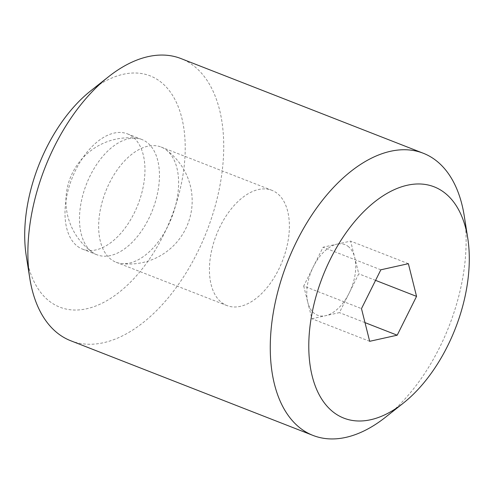 <?xml version="1.0" encoding="UTF-8"?>
<svg xmlns="http://www.w3.org/2000/svg" width="494" height="494" viewBox="0 0 494 494"><rect width="100%" height="100%" fill="white"/><g stroke="black" fill="none" stroke-linecap="round" stroke-linejoin="round"><path stroke-width="0.37" stroke-dasharray="2.47 1.85" d="M77.601 246.407A61.855 35.494 111.3 0 0 82.467 249.112A61.855 35.494 111.3 0 0 136.183 208.869A61.855 35.494 111.3 0 0 132.355 136.597A61.855 35.494 111.3 0 0 127.489 133.893A61.855 35.494 111.3 0 0 73.773 174.135A61.855 35.494 111.3 0 0 77.601 246.407M92.094 252.07A61.855 35.494 111.3 0 0 92.483 252.354A61.855 35.494 111.3 0 0 96.96 254.774A61.855 35.494 111.3 0 0 150.676 214.532A61.855 35.494 111.3 0 0 146.842 142.26A61.855 35.494 111.3 0 0 141.982 139.555A61.855 35.494 111.3 0 0 137.048 138.301A61.855 35.494 111.3 0 0 86.561 183.867A61.855 35.494 111.3 0 0 92.094 252.07M26.244 255.83A124.148 71.241 111.3 0 0 50.036 301.704A124.148 71.241 111.3 0 0 163.508 235.082A124.148 71.241 111.3 0 0 159.92 81.306A124.148 71.241 111.3 0 0 90.717 90.84M70.691 340.736A151.473 86.925 111.3 0 0 202.244 242.184A151.473 86.925 111.3 0 0 192.864 65.189A151.473 86.925 111.3 0 0 180.952 58.564M348.011 246.308A37.871 21.73 -68.7 0 1 354.692 257.454A37.871 21.73 -68.7 0 1 349.104 293.214A37.871 21.73 -68.7 0 1 325.663 315.678A37.871 21.73 -68.7 0 1 314.493 313.536A37.871 21.73 -68.7 0 1 307.811 302.384L311.899 318.735L339.427 312.622L358.78 273.806L350.604 241.109L336.84 244.166A37.871 21.73 -68.7 0 1 348.011 246.308M369.666 341.311L311.899 318.735M303.717 286.038L307.811 302.384A37.871 21.73 -68.7 0 1 313.394 266.63A37.871 21.73 -68.7 0 1 336.84 244.166L323.07 247.222L303.717 286.038L361.491 308.614M380.843 269.798L323.07 247.222M408.371 263.685L350.604 241.109M364.992 322.613L339.427 312.622M375.576 280.37L358.78 273.806M385.573 417.177A151.473 86.925 111.3 0 0 464.237 215.859M166.003 149.75A61.855 35.494 -68.7 0 1 171.542 217.953A61.855 35.494 -68.7 0 1 121.049 263.518A61.855 35.494 -68.7 0 1 116.121 262.265A61.855 35.494 -68.7 0 1 111.255 259.56A61.855 35.494 -68.7 0 1 107.426 187.288A61.855 35.494 -68.7 0 1 161.143 147.045A61.855 35.494 -68.7 0 1 165.62 149.466A61.855 35.494 -68.7 0 1 166.003 149.75M222.034 302.847A61.855 35.494 111.3 0 0 226.894 305.551A61.855 35.494 111.3 0 0 280.611 265.309A61.855 35.494 111.3 0 0 276.782 193.037A61.855 35.494 111.3 0 0 271.916 190.332A61.855 35.494 111.3 0 0 218.2 230.575A61.855 35.494 111.3 0 0 222.034 302.847M82.467 249.112L96.96 254.774M127.489 133.893L141.982 139.555M137.048 138.301A63.115 63.115 0 0 0 92.483 252.354M116.121 262.265L226.894 305.551M121.049 263.518A63.115 63.115 0 0 0 165.62 149.466M161.143 147.045L271.916 190.332"/><path stroke-width="0.74" d="M467.756 238.17L464.237 215.859A151.473 86.925 111.3 0 0 435.214 159.895A151.473 86.925 111.3 0 0 423.309 153.263L180.952 58.564A151.473 86.925 111.3 0 0 108.427 76.823L90.717 90.84A124.148 71.241 111.3 0 0 26.244 255.83L29.764 278.141A151.473 86.925 111.3 0 0 58.786 334.105A151.473 86.925 111.3 0 0 70.691 340.736L313.048 435.436A151.473 86.925 111.3 0 0 385.573 417.177L403.283 403.16A124.148 71.241 111.3 0 0 467.756 238.17A124.148 71.241 111.3 0 0 443.964 192.296A124.148 71.241 111.3 0 0 330.492 258.918A124.148 71.241 111.3 0 0 334.08 412.694A124.148 71.241 111.3 0 0 403.283 403.16M108.427 76.823A151.473 86.925 111.3 0 0 29.764 278.141M423.309 153.263A151.473 86.925 111.3 0 0 291.756 251.817A151.473 86.925 111.3 0 0 301.136 428.811A151.473 86.925 111.3 0 0 313.048 435.436M369.666 341.311L361.491 308.614L380.843 269.798L408.371 263.685L416.553 296.381L397.201 335.198L369.666 341.311M397.201 335.198L364.992 322.613M416.553 296.381L375.576 280.37"/></g></svg>
